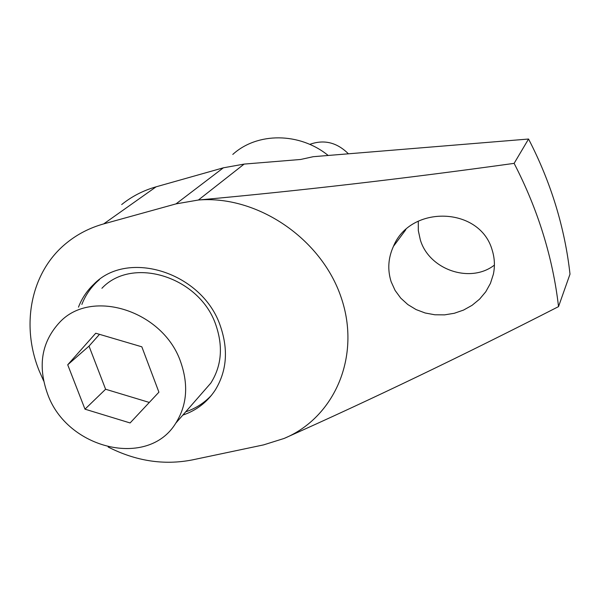 <?xml version="1.0" encoding="UTF-8"?>
<svg xmlns="http://www.w3.org/2000/svg" width="600" height="600" viewBox="0 0 600 600"><rect width="100%" height="100%" fill="white"/><g stroke="black" fill="none" stroke-linecap="round" stroke-linejoin="round"><path stroke-width="0.9" d="M182.828 415.11C196.478 410.438 207.248 402.135 215.138 390.217C226.702 371.415 228.517 350.22 220.575 326.64C203.138 272.767 127.95 248.572 93.645 284.423C86.925 290.812 81.87 298.388 78.472 307.147M185.678 411.847C195.803 408.412 204.442 402.84 211.597 395.138M232.792 154.433C257.205 132.127 299.558 132.172 328.185 155.468M121.68 204.562C131.745 196.425 143.227 190.507 156.127 186.81L223.365 167.812L244.125 164.093L198.39 200.017L176.002 203.888L103.68 223.905C89.835 227.798 77.55 234.09 66.825 242.782C30.93 271.493 20.482 324.608 39.135 370.695L43.672 380.978M108.15 447.007C135.892 461.13 163.928 465.435 192.248 459.923L263.528 444.9L284.123 438.442C370.89 399.72 462.353 355.778 558.525 306.623C555.727 282.315 550.627 258.188 543.24 234.248C535.86 210.3 526.155 186.667 514.118 163.365C404.588 178.583 299.34 190.8 198.39 200.017C257.288 195.142 321.375 238.583 341.123 297.368C361.358 356.07 334.733 417.457 284.123 438.442M494.4 265.103C470.235 283.957 429.015 269.647 420.315 239.827L418.305 230.565L418.283 221.197M492.202 250.185C494.678 258.142 495.06 266.175 493.357 274.282L490.44 283.358L485.768 291.772L479.572 299.153L472.065 305.325L463.537 310.08L454.29 313.282L444.585 314.865L434.827 314.775L425.19 312.998L416.07 309.562L407.85 304.575L400.732 298.11L395.107 290.445L391.147 281.745C387.382 269.79 388.147 258 393.435 246.368C410.408 204.555 480.075 206.445 492.202 250.185M558.525 306.623L570 274.14C567.48 251.257 562.755 228.435 555.832 205.68C548.865 182.925 539.775 160.703 528.555 139.028L514.118 163.365M528.555 139.028L313.2 156.697L300.63 159.472L244.125 164.093M99.413 279.615L96.983 281.79C90.293 288.157 85.252 295.702 81.863 304.418M348.405 153.803C336.907 142.387 324.022 139.245 309.757 144.375M201.33 393.945L210.803 383.108C221.505 366.127 223.252 346.928 216.045 325.507C200.325 277.035 132.495 255.577 101.91 288.285M180.825 362.392C163.77 310.995 91.733 287.82 59.782 322.192C41.58 341.805 37.508 365.7 47.55 393.87C66.892 449.138 148.132 468.825 175.762 423.188C186.953 405.36 188.632 385.095 180.825 362.392M99.502 334.335L89.017 346.118L67.718 364.793L95.745 333.225L141.833 346.815L158.917 392.175L130.095 422.955L84.983 409.17L105.608 389.243L149.303 402.435M67.718 364.793L84.983 409.17M89.017 346.118L105.608 389.243M223.365 167.812L176.002 203.888M156.127 186.81L103.68 223.905M393.435 246.368L405.847 229.642M96.983 281.79L93.645 284.423M210.803 383.108L175.762 423.188"/></g></svg>
